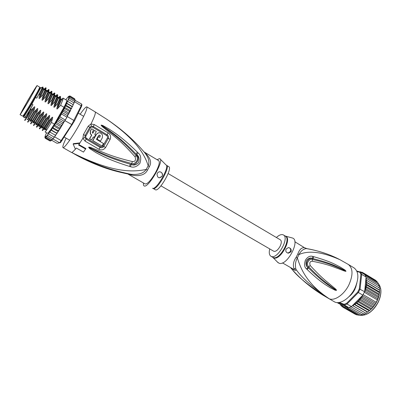 <?xml version="1.0" encoding="UTF-8"?>
<svg xmlns="http://www.w3.org/2000/svg" width="401" height="401" viewBox="0 0 401 401"><rect width="100%" height="100%" fill="white"/><g stroke="black" fill="none" stroke-linecap="round" stroke-linejoin="round"><path stroke-width="0.6" d="M30.01 98.576L37.067 85.573C36.22 86.436 33.158 91.353 27.88 100.33L20.05 114.656C20.822 113.919 23.89 108.992 29.253 99.874L30.01 98.576M37.067 85.573L39.714 87.152C39.629 87.899 37.298 92.24 32.732 100.175L31.98 101.468C26.621 110.571 23.539 115.478 22.727 116.19L20.05 114.656M24.286 108.029L24.822 107.157C29.915 98.857 37.143 85.964 35.654 87.864L32.145 93.303C27.89 100.26 21.729 111.102 21.358 112.295L24.286 108.029M106.691 119.197L106.831 119.292C134.796 138.691 144.445 153.398 148.175 165.793L149.423 166.59L147.458 170.179C145.077 174.791 139.974 176.46 132.15 175.192L128.901 174.265M88.2 126.17L89.739 127.323L91.328 126.14L90.972 123.989L94.36 124.591L108.16 132.886C110.445 134.44 111.117 136.586 110.165 139.312L105.563 147.543C103.643 149.939 101.448 150.52 98.972 149.277L85.042 141.102L82.892 138.29L83.473 134.525L88.2 126.17L90.972 123.989C94.556 116.726 95.944 112.681 95.137 111.859L106.831 119.292C121.814 129.358 134.43 140.48 144.671 152.661C148.651 157.588 149.814 161.964 148.175 165.793L146.175 169.438C143.608 173.357 138.525 174.976 130.916 174.295C118.957 171.568 101.373 168.325 71.654 152.455C112.039 172.816 132.38 172.325 146.175 169.438L147.458 170.179M95.137 111.859L86.852 106.866C87.568 108.375 84.806 114.756 78.571 126.004C71.799 138.014 64.03 148.711 62.997 147.628C62.376 146.977 63.423 143.824 66.14 138.17M86.852 106.866C85.979 106.641 83.744 109.097 80.145 114.24M91.328 126.14L93.283 126.51L107.122 134.806C108.425 135.693 108.816 136.891 108.305 138.4L103.794 146.46C102.731 147.768 101.493 148.064 100.09 147.352L86.15 139.152L84.887 137.548L85.152 135.443L85.979 135.894C85.533 136.936 85.739 137.754 86.596 138.345L85.042 141.102M83.473 134.525L85.152 135.443L89.739 127.323L90.501 127.894C91.132 127.032 91.904 126.836 92.826 127.307L106.681 135.598C107.498 136.165 107.734 136.952 107.388 137.954L102.927 145.924C102.22 146.796 101.423 147.007 100.536 146.56L86.596 138.345M73.162 144.134L79.704 143.393L79.899 142.906L73.358 143.653L73.162 144.134L75.438 149.252L76.385 148.044L83.478 152.104L85.914 148.55L78.887 144.586M129.558 166.425C107.749 159.618 101.067 155.157 96.07 152.651L89.679 148.57L88.666 147.307C88.601 146.982 89.508 147.127 91.383 147.743L99.659 151.017C105.232 153.062 112.28 156.771 132.48 161.578C135.217 161.708 136.084 160.134 135.087 156.861C120.2 139.974 113.759 136.24 109.468 132.42L102.942 127.147C101.483 125.864 100.892 125.182 101.172 125.092L102.676 125.433L109.137 129.077C113.603 132.245 120.591 135.754 137.418 152.2L138.089 152.891C140.846 154.941 141.438 158.45 139.869 163.413C136.881 166.766 133.749 167.854 130.47 166.686L129.558 166.425L130.295 164.204C108.686 158.004 101.829 153.829 96.756 151.608L88.801 147.357L99.067 152.029C104.526 154.27 111.458 158.054 131.543 163.443C134.295 164.911 139.959 159.904 136.009 155.357C120.671 138.921 114.28 135.252 109.899 131.608L101.217 125.052M130.47 166.686L131.192 164.485L130.295 164.204L131.197 164.425C136.265 166.24 140.701 158.395 136.606 154.631L135.974 153.924L136.651 154.591C138.962 156.089 139.638 158.766 138.686 162.616C136.22 164.986 133.723 165.613 131.192 164.485L132.48 161.578M89.679 148.57L90.085 148.154L88.651 147.383M88.666 147.307L91.117 148.335L91.383 147.743M135.087 156.861L138.089 152.891M102.942 127.147L103.257 126.721L101.172 125.092M102.676 125.433L102.566 125.939L108.676 130.084C112.947 133.463 119.809 137.217 135.974 153.924L137.418 152.2M132.15 175.192L130.916 174.295C126.195 173.438 125.262 173.357 128.125 174.054C116.135 171.312 99.839 168.375 71.654 152.455L78.486 156.3M138.014 157.272L136.621 154.56M144.5 152.455L144.641 152.515C150.33 157.598 151.924 162.295 149.423 166.59M144.385 152.32L144.641 152.515M144.074 151.949L158.781 160.711C160.014 162.094 158.941 166.039 155.568 172.54C150.992 180.345 147.528 184.149 145.167 183.969L128.375 174.315M157.127 159.728L159.387 158.646L159.899 158.766C164.455 160.119 148.866 187.573 144.4 186.034L144.019 185.899C143.453 185.513 143.277 184.55 143.503 183.011M166.6 165.367C170.56 166.786 157.382 189.974 153.382 188.615L155.588 189.884C159.638 191.272 172.786 168.114 168.781 166.671L166.3 165.162M157.372 173.332C159.107 170.044 163.483 172.771 162.355 175.613L162.079 176.31C159.202 178.746 157.518 178.064 157.022 174.26L157.372 173.332M159.793 171.768C161.773 172.25 162.616 173.533 162.33 175.613L162.054 176.305L159.262 177.849M91.669 128.736L90.37 130.856L90.28 133.708L91.598 135.182L89.478 138.776L91.573 139.874L93.318 136.921L94.16 137.423L95.583 134.906L94.741 134.41L96.32 131.498L94.41 130.36L92.826 133.272L92.41 132.801L92.441 131.939L93.563 129.859L91.669 128.736L90.541 130.816L90.451 133.668L91.769 135.147L89.654 138.746L91.573 139.874M94.41 130.36L92.716 133.197M93.258 137.022L94.16 137.423M98.451 132.776L96.285 134.36L92.661 140.646L102.014 146.044L103.508 143.533L96.441 139.332L98.561 135.573C99.177 134.906 99.749 134.967 100.28 135.749L99.774 137.398L98.521 136.651L97.102 139.162L100.44 141.142L102.31 137.809L102.476 135.017C100.646 132.225 98.641 131.994 96.466 134.325L92.842 140.616L102.014 146.044M98.521 136.651L96.922 139.192L100.44 141.142M99.087 135.142L100.095 135.784L99.648 137.327M85.709 149.102L78.591 145.012L79.704 143.393M39.468 88.606L39.824 88.165C40.351 87.929 38.17 92.07 33.278 100.586C28.165 109.323 24.982 114.44 23.724 115.929L23.87 115.257M42.727 88.481C43.94 87.538 42.742 90.576 39.123 97.593L40.145 93.779L38.686 94.781L36.732 98.155C40.285 91.864 42.03 88.491 41.975 88.03L40.947 87.418L31.895 104.059L23.985 116.711L23.559 117.132L23.844 116.275M31.895 104.059L32.952 104.676C28.426 112.3 25.669 116.636 24.687 117.688L23.559 117.132M38.686 94.781L42.426 87.598L42.406 87.107L41.769 87.909M44.997 137.904L44.947 137.267L45.463 136.54L45.032 137.423L45.328 138.32L45.118 137.448L45.694 136.606L45.333 137.383L45.679 138.22L45.498 137.277L46.12 136.33L45.854 137.327L46.24 137.749L45.945 137.217L46.742 135.708L46.561 136.445L47.007 136.911L46.862 135.864L47.549 134.756L47.463 135.267L47.965 135.723L47.699 134.952L48.526 133.483L49.097 134.205L48.847 133.368L49.664 131.909L50.391 132.37L50.14 131.493L50.932 130.059L51.814 130.255L51.724 129.042L52.596 127.769L53.353 127.894L53.238 126.766L54.07 125.448L54.977 125.338L54.992 123.959L55.538 123.072L56.646 122.621L56.922 120.801L58.34 119.804L58.686 118.079L60.025 116.937L60.666 115.257L61.659 114.074L61.919 112.43L67.579 115.764L66.957 117.192L67.483 116.215M73.894 103.237L74.656 101.799L81.218 105.744L71.699 124.611L59.654 142.801L57.047 143.322L51.684 140.275M81.488 106.506L81.218 105.744L81.699 104.085L81.929 104.982L81.488 106.506L74.406 121.087L74.02 120.531L67.303 116.576M61.659 114.074L66.957 117.192L66.15 118.616L65.328 120.044L60.025 116.937M74.406 121.087L60.531 142.581L59.654 142.801L52.992 139.007L55.599 135.348M81.699 104.085L74.982 100.27M74.656 101.799L75.177 100.155M62.07 140.636L61.333 140.676L54.641 136.846M58.686 118.079L64.366 121.398L66.957 117.192M64.967 120.671L72.285 124.811M61.919 112.43L63.223 111.267L63.268 109.714L64.681 108.576L64.411 107.588L64.872 106.711L66.015 106.049L65.558 105.393L66.005 104.425L67.188 103.729L66.586 103.087L67.293 101.914L68.185 101.653L67.303 101.463L68.18 100.024L68.992 99.869L68.35 99.648L67.969 99.939L68.852 98.496L69.594 98.395L74.761 101.503L73.889 103.092M68.992 99.869L73.609 102.641L73.749 103.744L73.087 104.947M70.887 109.373L71.097 108.952M72.08 106.977L72.215 106.701M70.25 111.002L67.323 116.125M64.716 121.062L65.328 120.044M64.556 120.967L61.383 126.531M56 134.796L55.614 135.348L55.092 135.062L56.12 134.626L56.992 133.353L51.814 130.255M67.067 98.105L66.451 99.047M66.025 99.458L65.814 99.774M69.594 98.395L68.962 98.23L68.441 98.711L69.353 97.278L69.985 97.263L69.413 97.122L68.706 97.809L69.243 96.791L70.16 96.476L69.268 96.571L68.777 97.242L69.243 96.315L70.115 96.055L69.188 96.225L68.641 97.012L68.907 96.235L68.31 97.122L68.626 96.415L69.769 95.954M68.676 96.34L68.27 96.821M67.975 97.037L67.438 97.779M44.937 137.102L45.428 136.139L44.947 137.267M45.203 136.165L44.982 136.741M45.664 134.916L45.218 135.879M46.316 133.383L45.654 134.706M70.16 96.476L74.711 99.222L74.932 100.24M68.185 101.653L72.822 104.43L72.907 105.638L72.406 106.706L71.839 106.506L71.829 107.894L71.408 108.736L70.686 108.831L70.496 110.526L69.373 111.358L69.097 113.167L67.924 114.049L67.579 115.764M52.456 139.443L51.664 139.563L52.992 139.007M56.526 132.962L57.614 132.43L58.406 131.227L58.075 130.616L59.263 129.904L59.849 128.987L59.699 128.069L54.977 125.338M59.699 128.069L61.263 126.731L61.373 125.368L56.646 122.621M51.614 140.325L50.882 140.385L52.11 139.698M50.947 140.846L50.3 140.841L51.323 140.49M61.228 99.448L63.017 98.095L66.731 100.32C67.072 100.666 66.165 102.992 63.995 107.303L54.366 124.12C50.441 130.27 48.13 133.327 47.433 133.292L45.092 131.954L46.316 130.581L51.438 122.425L54.366 124.12M50.626 140.936L49.924 140.931L45.328 138.32M50.3 140.841L45.679 138.22M50.882 140.385L46.24 137.749M51.664 139.563L47.007 136.911M52.757 139.067L53.037 138.621M54.195 137.117L53.223 138.721L47.965 135.723M55.503 135.292L54.371 137.217L49.097 134.205M55.092 135.062L50.391 132.37M50.932 130.059L56.827 133.423L56.651 133.698M52.255 128.114L58.14 131.508M58.075 130.616L53.353 127.894M53.709 125.904L59.604 129.312M55.268 123.443L61.168 126.866M56.922 120.801L62.787 124.22L61.373 125.368M64.366 121.398L63.062 122.561L62.787 124.22M63.062 122.561L58.34 119.804M74.977 99.538L74.646 98.791L70.115 96.055M74.576 101.393L75.127 100.36L69.985 97.263M73.233 104.661L73.107 104.912M66.586 103.087L72.386 106.551M71.839 106.506L67.188 103.729M65.664 105.017L71.488 108.486M70.686 108.831L66.015 106.049M64.546 107.237L70.391 110.711M69.373 111.358L64.681 108.576M63.268 109.714L69.097 113.167M67.924 114.049L63.223 111.267M43.744 89.694L45.699 87.719L45.368 89.343L42.882 94.766L39.869 98.034C39.133 98.791 38.882 98.646 39.123 97.593M45.388 90.446C47.002 88.967 45.914 91.939 42.12 99.363L43.258 94.987L42.882 94.766M43.258 94.987C45.428 90.621 46.366 88.275 46.07 87.944L45.699 87.719M44.922 89.543L44.877 88.952L44.105 89.919M48.406 92.045C49.864 90.887 48.767 93.914 45.102 101.122L46.24 96.761L45.864 96.536L42.862 99.799C42.135 100.556 41.884 100.41 42.12 99.363M46.24 96.761C48.391 92.38 49.308 90.019 48.982 89.689L48.611 89.463L48.341 91.032L45.864 96.536M47.849 91.258L47.804 90.621L46.952 91.669M46.727 91.278L48.611 89.463M52.591 94.511L54.406 92.937L54.24 94.4L51.794 100.055L48.817 103.318C48.075 104.059 47.829 103.914 48.075 102.882L49.213 98.521L48.832 98.3L45.844 101.563C45.118 102.315 44.867 102.17 45.102 101.122M58.371 97.794C59.303 96.721 59.899 96.25 60.155 96.38L60.09 97.754L57.684 103.553L54.721 106.806C54 107.558 53.754 107.413 53.99 106.37L55.117 102.029L54.747 101.809L51.774 105.062C51.052 105.819 50.802 105.674 51.037 104.626L52.17 100.28L51.794 100.055M52.17 100.28C54.275 95.909 55.143 93.533 54.772 93.157L54.406 92.937M53.674 94.666L53.624 93.959L52.601 95.162M63.017 98.095L62.992 99.418L60.611 105.293L57.659 108.541C56.942 109.293 56.696 109.147 56.927 108.11L58.055 103.774L57.684 103.553M58.055 103.774C60.12 99.403 60.942 97.012 60.521 96.601L60.155 96.38M59.453 98.05L59.408 97.278L58.356 98.445M49.674 92.882L51.513 91.202L51.298 92.716L48.832 98.3M49.213 98.521C51.343 94.145 52.23 91.779 51.884 91.423L51.513 91.202M50.767 92.962L50.716 92.295L49.784 93.418M55.117 102.029C57.213 97.638 58.055 95.253 57.654 94.882L57.288 94.661L57.173 96.08L54.747 101.809M56.571 96.36L56.521 95.618L55.413 96.897L51.774 105.062M55.493 96.15C56.446 95.027 57.042 94.531 57.288 94.661M63.995 107.303L60.611 105.293M30.912 110.526L24.646 120.265L25.017 120.48L30.912 110.526L33.945 107.227L27.754 117.769M36.942 114.019L36.561 113.799L30.541 123.638L30.912 123.849L36.942 114.019L39.955 110.731C33.789 121.478 31.654 124.952 33.539 121.142M40.145 93.779L43.118 87.458L42.902 86.997M33.935 112.275L33.549 112.054L27.599 121.954L27.97 122.17L33.935 112.275L36.952 108.982C30.777 119.799 28.682 123.287 30.661 119.438M39.94 115.759L39.559 115.538L33.473 125.312L33.844 125.523L39.94 115.759L42.942 112.47C43.684 111.709 43.93 111.854 43.684 112.902L42.546 117.267L36.391 126.982L36.762 127.192C37.163 127.047 39.218 123.814 42.922 117.488L42.546 117.267M37.629 125.177L37.493 123.413C36.486 124.957 36.145 125.348 36.471 124.581M45.899 119.212L45.519 118.992L39.303 128.646L39.674 128.856C40.1 128.741 42.175 125.528 45.899 119.212L48.882 115.934C49.619 115.177 49.864 115.318 49.619 116.365L48.486 120.711L42.205 130.3L42.571 130.51C43.032 130.415 45.128 127.222 48.862 120.932L48.486 120.711M43.398 128.375L43.423 128.701M24.511 117.678L25.644 116.526L25.047 117.408M25.644 116.526L31.103 107.874L26.18 117.819M33.945 107.227C34.692 106.465 34.942 106.611 34.697 107.663L27.839 119.333M34.697 107.663L33.549 112.054M36.952 108.982C37.699 108.22 37.95 108.365 37.704 109.418L30.702 121.127M37.704 109.418L36.561 113.799M43.599 88.786C44.085 88.426 44.09 88.877 43.614 90.14L39.869 98.034M46.506 90.521C46.992 90.18 47.017 90.616 46.586 91.834L42.862 99.799M49.403 92.25C49.889 91.924 49.94 92.35 49.544 93.528L45.844 101.563M39.955 110.731C40.696 109.969 40.947 110.115 40.696 111.162L33.584 122.866M40.696 111.162L39.559 115.538M32.952 104.676L31.103 107.874M35.679 97.533L36.732 98.155M30.952 108.46L30.812 110.465M42.922 117.488L45.914 114.205C46.656 113.448 46.902 113.588 46.656 114.636L45.519 118.992M48.862 120.932L51.834 117.653C52.571 116.897 52.817 117.042 52.571 118.084L51.438 122.425M43.684 112.902L37.504 123.398C36.341 124.796 35.804 125.082 35.905 124.255M46.656 114.636L40.396 125.162C39.423 126.626 39.072 126.992 39.353 126.275M49.619 116.365L43.288 126.906C42.341 128.29 41.99 128.636 42.225 127.954M52.29 93.969C52.782 93.664 52.847 94.08 52.486 95.217L48.817 103.318M55.168 95.689C55.659 95.398 55.739 95.799 55.413 96.897C55.413 95.799 55.238 95.343 54.892 95.523M58.035 97.398C58.526 97.122 58.626 97.513 58.33 98.571L54.721 106.806M52.571 118.084L46.17 128.641C45.248 129.954 44.892 130.28 45.097 129.618M60.887 99.102C61.383 98.841 61.498 99.222 61.238 100.245L57.659 108.541M54.366 95.313C55.579 94.681 54.471 97.784 51.037 104.626M57.313 96.977C58.431 96.556 57.318 99.689 53.99 106.37M60.245 98.646C61.273 98.42 60.165 101.573 56.927 108.11M42.942 112.47C36.807 123.127 34.621 126.596 36.391 122.866M45.914 114.205C39.809 124.776 37.584 128.235 39.243 124.581M48.882 115.934C42.797 126.42 40.531 129.869 42.08 126.285M51.834 117.653C45.779 128.054 43.473 131.498 44.912 127.984M51.398 93.669C52.726 92.791 51.619 95.859 48.075 102.882M23.824 115.232L23.443 116.42L23.769 116.044C25.925 113.443 38.887 91.293 40.105 88.135L40.105 87.684L39.423 88.581M168.129 173.538L280.424 239.883C281.697 240.961 281.572 243.126 280.058 246.379C277.833 250.179 275.738 251.803 273.773 251.252L160.931 185.838M356.99 271.492L359.948 272.344L360.629 272.129L361.682 274.364L360.068 289.056L358.364 292.509L362.845 295.136L362.364 295.732L362.138 297.166L360.825 297.873L374.263 305.707L375.722 303.547L377.361 299.898L364.308 292.219L364.684 291.397L366.083 277.011L361.682 274.364L360.905 274.389L359.306 288.875L364.539 291.687M374.263 305.707L373.296 306.73L360.594 299.346L359.186 299.858L358.915 301.357L357.421 301.547L357.126 303.156L355.622 302.981L355.266 304.715L353.827 304.239L353.366 306.003L352.514 305.552L361.923 296.063L359.226 299.828M359.186 299.858L372.644 307.667L373.296 306.73M348.95 296.69C351.376 294.825 353.376 292.344 354.94 289.251L356.86 283.171M362.845 295.136L364.308 292.219M337.091 302.565L339.642 304.018L348.805 307.587L351.487 306.59L347.01 304.033L358.364 292.509L357.747 292.033L346.559 303.397L347.01 304.033L344.339 305.041L344.118 304.319L339.281 302.454M359.306 288.875L357.747 292.033M348.805 307.587L344.339 305.041L338.003 302.585M346.559 303.397L344.118 304.319M359.948 272.344L360.905 274.389M356.785 271.026L360.629 272.129L365.01 274.765L366.083 277.011M351.487 306.59L352.514 305.552M362.494 295.582L361.923 296.063M341.722 306.404L341.502 304.75L340.589 305.171L341.446 305.717M340.609 305.211L340.459 304.334M358.795 315.331L346.068 308.133L345.306 306.745L344.484 307.873L343.878 306.364L343.045 307.306L342.604 305.692L341.697 306.379L342.785 307.016M346.068 308.133L346.153 307.447L345.517 307.407M360.514 315.291L347.492 308.108L346.76 306.84L346.153 307.447M347.948 307.251L347.782 308.073L360.399 315.256L361.627 314.559M365.943 278.329L366.845 278.665L365.772 280.018L367.115 280.67L365.993 281.938L367.131 282.845L366.068 283.993L366.89 285.156L365.872 286.219L364.664 290.494M363.667 273.958L364.614 273.998L364.173 274.264M362.283 273.126L363.446 272.971L363.03 273.577M361.1 272.409L362.053 272.214M363.186 272.891L362.023 272.204L361.787 272.825M361.361 272.264L360.449 271.768L360.334 272.043M359.852 271.903L360.494 271.768M360.825 297.873L360.594 299.346M376.193 302.284L363.126 294.625M377.361 299.898L378.303 297.472L365.667 289.998L364.755 291.026L378.028 298.85M364.755 291.026L364.684 291.397M378.303 297.472L379.015 295.036L366.404 287.557L365.416 288.575L378.78 296.484M365.416 288.575L365.667 289.998M374.83 304.575L362.138 297.166M362.364 295.732L375.722 303.547M366.404 287.557L365.887 286.349M355.156 287.642L355.682 287.442L356.404 284.585M351.847 293.246L352.243 293.387L353.918 291.011L353.637 290.519M349.281 296.344L349.742 295.843M352.489 305.577L366.003 313.281L353.366 306.003M366.048 313.271L366.544 313.141L367.266 311.958L367.958 312.013L355.266 304.715M353.827 304.239L367.266 311.958M355.577 314.419L343.045 307.306M355.567 314.414L356.083 314.464M357.116 315.036L344.484 307.873M357.04 315.006L357.903 314.86M358.659 315.286L359.567 314.98M362.414 314.945L349.201 307.477M362.233 314.905L363.557 313.918M364.334 314.274L351.075 306.78M364.128 314.239L364.614 314.153L365.461 313.011M379.075 287.833L379.326 286.159L366.845 278.665M378.734 285.803L378.775 284.354L365.948 276.635M378.133 283.963L377.988 282.775L365.201 275.071M377.266 282.339L376.985 281.457L364.614 273.998M376.098 280.921L375.782 280.409L363.446 272.971M357.421 301.547L370.88 309.331L371.617 308.715L358.915 301.357M371.617 308.715L372.644 307.667M379.015 295.036L379.476 292.645L366.89 285.156M365.872 286.219L379.226 294.154M379.476 292.645L379.682 290.344L367.131 282.845M366.068 283.993L379.391 291.933M379.682 290.344L379.281 289.878L379.787 288.67L379.632 288.169L367.115 280.67M365.993 281.938L379.281 289.878M367.958 312.013L368.479 311.828L369.07 310.735L369.827 310.484L357.126 303.156M355.622 302.981L369.07 310.735M369.827 310.484L370.88 309.331M291.357 268.008C294.73 270.675 296.274 271.121 295.978 269.352C294.941 265.422 295.397 261.587 297.341 257.858L296.199 257.181L297.873 253.888C299.392 249.582 301.562 247.502 304.384 247.643L294.835 241.753M305.808 248.244C306.93 248.515 307.166 248.64 306.514 248.61L306.189 248.585C303.206 249.036 300.825 251.011 299.041 254.515L297.873 253.888M269.728 248.906C268.835 252.66 269.241 255.116 270.936 256.269L271.442 256.495C277.753 259.247 289.652 237.808 283.412 234.951L282.675 234.65C280.89 234.314 278.8 235.267 276.399 237.502M287.597 253.021L288.038 253.071L290.359 251.557C291.041 249.718 290.6 248.409 289.031 247.643M291.046 251.758L288.429 253.186C286.113 252.64 285.337 251.267 286.113 249.061L288.414 247.567C290.735 248.059 291.612 249.457 291.046 251.758M291.587 237.773L292.54 238.034C300.71 240.66 286.78 266.645 279.011 263.201L277.402 262.013M327.056 253.998C318.94 251.216 312.093 249.422 306.514 248.61L304.384 247.643M282.459 262.896L293.076 269.001C294.304 269.738 294.57 269.507 293.878 268.304C292.78 264.75 293.552 261.041 296.199 257.181M291.061 267.838C295.973 275.587 308.7 285.903 329.236 298.79C312.564 287.291 301.477 277.477 295.978 269.352L293.878 268.304M345.973 271.056L345.988 271.121C346.118 271.407 345.567 271.357 344.329 270.981L338.494 268.75C334.244 267.327 329.697 264.69 312.339 261.246L312.364 258.5L313.146 258.665L312.364 258.5C308.043 257.191 304.519 264.449 307.893 267.342L308.459 267.938L307.863 267.377C306.068 266.234 305.567 264.023 306.349 260.76C308.219 258.274 310.229 257.507 312.384 258.45L312.84 256.465L313.607 256.66L313.146 258.665C331.381 263.272 335.943 266.324 339.923 267.953L345.878 271.071L344.915 270.495L345.05 270.094L345.893 271.091L338.404 267.768C334.153 266.144 329.492 263.397 312.309 259.417C310.068 258.159 305.321 263.006 308.615 266.715C322.028 280.369 326.419 282.765 329.903 285.592L336.319 290.319L335.301 289.778L336.329 290.419L335.035 290.174L335.301 289.778L330.625 286.745C327.206 284.134 322.409 281.723 308.459 267.938L307.116 269.497L306.534 268.926L310.184 265.502C323.256 279.597 327.467 282.003 330.785 284.971L335.406 288.86L334.895 289.191L336.329 290.419M345.988 271.121L344.264 270.419L344.329 270.981M306.534 268.926C304.414 267.332 304.028 264.429 305.377 260.219C307.622 256.765 310.113 255.512 312.84 256.465M335.035 290.174L329.943 287.567C326.354 285.146 321.331 282.941 307.116 269.497M335.406 288.86C336.369 289.793 336.7 290.299 336.394 290.384M312.339 261.246C310.013 261.246 309.296 262.665 310.184 265.502M313.607 256.66C331.662 261.773 336.213 265.096 340.138 266.986L345.05 270.094M321.056 293.983L329.236 298.79C307.487 284.334 301.086 269.953 297.341 257.858L299.041 254.515C308.755 250.189 322.419 251.933 340.028 259.738L341.02 260.274M328.404 298.394L329.236 298.79C334.66 301.191 344.243 294.555 348.93 284.805C353.211 274.961 353 268.169 348.289 264.424L354.048 267.893C358.825 271.678 359.095 278.474 354.85 288.279C349.943 298.57 339.567 305.131 334.254 301.717L322.855 295.111C310.163 287.286 299.362 278.078 290.444 267.487M102.927 145.924L105.563 147.543M107.388 137.954L110.165 139.312M152.505 188.28L152.726 188.34C156.761 189.703 170.064 166.245 166.019 164.921L160.295 159.162M90.501 127.894L85.979 135.894M92.826 127.307L94.36 124.591M77.724 155.894L71.654 152.455C72.335 152.385 73.568 151.262 75.363 149.097M79.899 142.906L82.892 138.29L84.887 137.548M98.972 149.277L100.085 147.352M100.536 146.56L100.09 147.352M106.681 135.598L108.16 132.886M55.363 123.302L64.491 107.358M69.027 97.618L69.132 97.268M68.606 98.791L68.792 98.31M67.98 100.285L68.24 99.684M67.107 102.175L67.483 101.368M66.005 104.425L66.596 103.237M64.651 107.057L65.579 105.262M68.025 96.987L67.754 97.288M67.243 97.884L66.907 98.305M66.295 99.097L65.899 99.628M46.546 136.24L46.862 135.864M47.443 135.142L47.829 134.646M48.516 133.718L48.962 133.097M49.744 131.984L50.245 131.257M51.112 129.969L51.724 129.042M52.516 127.829L53.368 126.5M53.95 125.573L55.163 123.628M46.496 132.756L46.275 133.237M60.907 127.302L59.924 128.871M59.132 130.104L58.446 131.167M57.498 132.606L57.007 133.332M360.394 315.306C367.146 315.632 373.075 311.226 378.178 302.078L378.238 301.953C381.732 293.923 381.732 287.773 378.228 283.502M353.346 305.111L352.564 305.582M340.84 304.94L340.444 304.419M341.923 305.993L341.446 305.582M343.191 306.775L342.634 306.479M344.624 307.261L344.003 307.091M347.888 307.321L346.95 307.427M347.782 308.073L347.492 308.108M360.103 315.281L360.399 315.256M366.003 278.344L366.163 279.126M362.529 273.006L363.04 273.367M361.191 272.354L361.772 272.595M366.228 284.329L365.948 286.063M366.379 282.289L366.313 283.497M366.313 280.259L366.374 281.171M355.241 303.757L354.419 304.379M357.176 302.048L356.193 302.955M359.156 299.908L357.817 301.397M352.218 293.417L351.867 293.211L352.233 293.402M359.451 315.086L360.013 315.231L359.451 315.091M368.514 313.236C372.499 310.745 375.732 307.046 378.208 302.133M378.283 301.983C379.892 298.6 380.75 295.311 380.87 292.123M285.216 236.024L285.537 236.144C292.389 238.359 280.525 260.61 273.873 257.963L272.755 257.317M283.412 234.951L285.266 236.054C291.497 238.901 279.788 260.174 273.392 257.592L272.805 257.347L278.093 262.72M39.208 88.456L39.749 88.771M23.609 115.112L24.15 115.423M83.689 116.35L78.27 113.122M69.714 140.225L64.33 137.132M71.408 152.405L62.997 147.628M105.252 167.914C96.28 164.856 87.428 161.022 78.696 156.41M153.062 188.505L152.786 188.365M64.411 107.588L55.538 123.072M68.962 98.23L68.852 98.496M68.35 99.648L68.18 100.024M67.553 101.368L67.293 101.914M66.621 103.293L66.195 104.14M65.558 105.393L64.872 106.711M47.463 135.267L47.699 134.952M48.546 133.789L48.847 133.368M49.789 132.014L50.14 131.493M51.163 129.969L51.614 129.277M52.596 127.769L53.238 126.766M54.07 125.448L54.992 123.959M25.935 118.235L25.774 116.34M28.877 120.029L28.717 118.105C27.403 119.859 26.902 120.14 27.203 118.937M31.814 121.804L31.654 119.874C30.431 121.468 29.905 121.764 30.09 120.761M45.368 89.343L43.614 90.14C43.804 88.857 43.674 88.33 43.223 88.566M48.341 91.032L46.586 91.834C46.727 90.606 46.581 90.1 46.155 90.31M51.298 92.716L49.544 93.528C49.634 92.345 49.478 91.854 49.077 92.055M34.732 123.583L34.581 121.648M24.702 117.774L25.569 116.636M34.586 121.638C33.418 123.112 32.887 123.408 32.997 122.521M42.426 87.598L43.118 87.458M40.546 127.102L40.396 125.162C39.283 126.45 38.752 126.721 38.812 125.964M43.433 128.846L43.288 126.906M54.24 94.4L52.486 95.217C52.601 93.864 52.22 93.393 51.348 93.804M57.173 96.08L55.413 96.897M60.09 97.754L58.33 98.571C58.295 97.523 58.11 97.082 57.779 97.248M46.17 128.646L46.316 130.581M62.992 99.423L61.238 100.245C61.163 99.237 60.967 98.811 60.656 98.967M43.298 126.896C42.205 128.104 41.679 128.355 41.714 127.653M46.18 128.631C45.123 129.754 44.596 129.989 44.606 129.338M23.769 116.044L23.985 116.711M40.105 88.135L40.787 87.994M24.08 115.378L23.789 115.443M39.674 88.731L39.589 88.451M376.92 301.321L376.103 302.87M375.311 304.209L374.815 304.976M373.707 306.529L373.321 307.021M376.93 301.301L377.782 299.417M378.253 298.204L378.569 297.286M379.216 294.986L379.095 295.477M379.637 292.67L379.597 292.966M371.702 308.905L371.983 308.6M378.258 302.148C373.11 311.336 367.151 315.722 360.364 315.306M378.323 302.013C381.822 293.933 381.792 287.763 378.228 283.492M270.936 256.269L272.805 257.347M288.429 253.186L288.038 253.071M285.266 236.054L292.54 238.034M348.289 264.424L340.028 259.738C329.848 254.369 318.569 250.65 306.189 248.58L305.141 247.888"/></g></svg>
